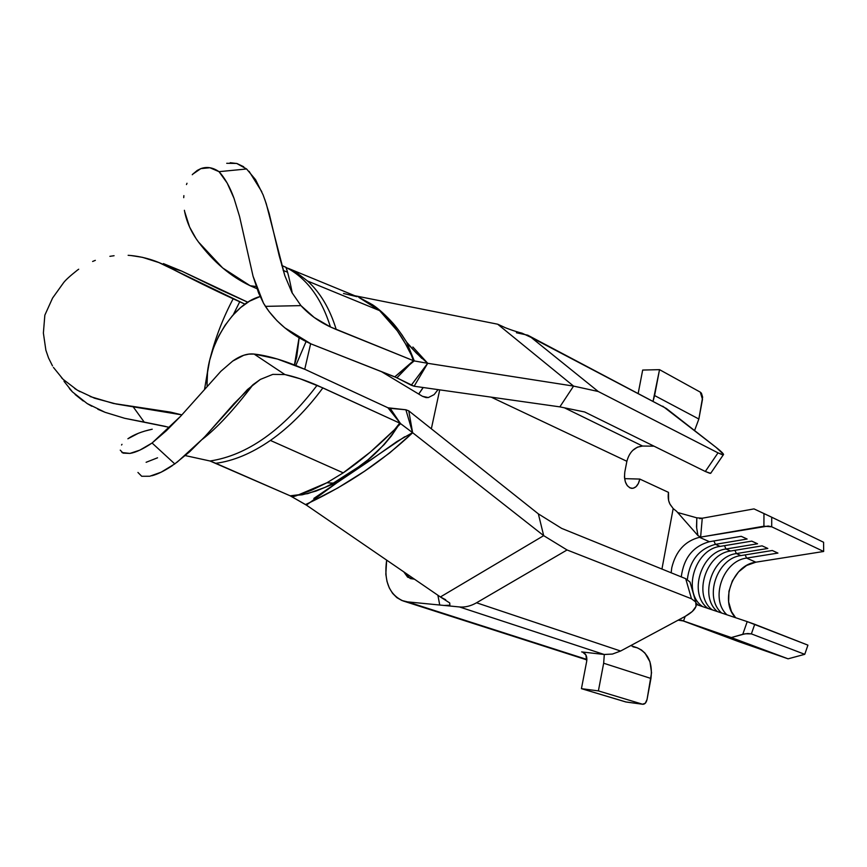 <?xml version="1.0" encoding="UTF-8"?>
<svg xmlns="http://www.w3.org/2000/svg" width="867" height="867" viewBox="0 0 867 867"><rect width="100%" height="100%" fill="white"/><g stroke="black" fill="none" stroke-linecap="round" stroke-linejoin="round"><path stroke-width="1.3" d="M299.072 337.729L294.433 364.985L296.622 357.02L299.072 337.729M294.52 365.018L299.158 337.772L296.709 357.052L294.52 365.018M207.148 386.129C204.211 350.658 231.684 303.797 260.122 296.536L249.479 301.207L240.755 307.471L232.519 315.61L225.041 325.32L218.603 336.255L213.434 348.014L209.695 360.173L207.538 372.311L207.05 383.994M239.725 301.781L233.158 298.79C223.393 317.224 215.916 336.396 210.714 356.283C215.916 336.396 223.393 317.224 233.158 298.79C213.575 289.795 191.759 279.087 167.71 266.678C156.309 260.62 144.03 256.903 130.895 255.516L142.437 257.326L158.954 262.593L244.982 304.154L239.725 301.781L233.277 314.754L239.725 301.781M208.839 364.032L204.579 389.077L208.839 364.032M64.017 381.317L72.438 391.895L87.177 403.567L105.091 412.313L124.675 418.295L168.025 427.063M75.115 394.496L83.275 401.009M219.915 289.589L181.691 271.089L163.397 263.601L181.691 271.089L167.71 266.678L181.691 271.089L247.81 302.236L219.915 289.589M406.699 342.227L414.307 360.943L427.626 363.295L414.188 360.921L394.788 376.842L310.971 343.885C291.258 334.933 276.064 322.426 265.421 306.365L263.47 303.147L253.056 276.226L239.574 216.533L234.003 198.272C229.863 186.828 224.867 177.963 219.015 171.666C212.903 167.45 206.845 166.442 200.841 168.621L192.777 174.159L197.275 170.398L200.841 168.621L209.89 167.743L219.015 171.666L227.176 183.056L234.003 198.272L239.574 216.533L253.056 276.226L258.615 293.024L263.59 303.352L268.922 311.383L276.996 320.725L284.777 327.802L310.971 343.885L395.775 377.318L394.788 376.842L413.505 360.715L412.941 358.223L405.366 343.614L397.324 330.858L379.583 310.603L358.775 297.348L370.09 303.342L379.583 310.603L307.59 281.038L379.583 310.603C392.133 321.841 403.231 337.642 412.876 358.017L413.234 358.743M256.925 288.657L250.184 285.742L222.656 267.936L198.478 242.012L195.92 238.371L189.602 227.056L184.617 211.483C186.708 222.19 191.325 232.367 198.478 242.012C213.499 261.975 230.73 276.551 250.184 285.742L256.188 286.5L250.184 285.742L256.946 288.668M243.714 166.767L236.994 163.527L230.21 162.725M226.72 163.289L236.691 163.44L246.607 168.978L219.015 171.666L246.607 168.978L255.559 179.675L263.08 194.837L266.277 203.788L284.82 275.63L291.973 292.602L300.947 305.618L265.421 306.365L300.947 305.618L314.244 317.506L330.457 326.978L413.386 360.672L336.233 329.503C329.861 308.76 320.313 292.602 307.59 281.038L297.153 273.094L285.807 267.329L297.153 273.094L307.59 281.038C320.313 292.602 329.861 308.76 336.233 329.503L330.457 326.978C321.223 297.5 306.181 277.538 285.341 267.09L281.721 265.421L285.341 267.09C306.181 277.538 321.223 297.5 330.457 326.978C318.688 321.462 308.847 314.331 300.947 305.618L291.973 292.602L284.82 275.63L279.185 255.646L269.182 213.531L264.868 199.627M261.78 191.694L249.1 171.341M305.076 369.407L387.961 407.783L305.076 369.407C285.243 360.726 268.25 355.611 254.096 354.061L277.451 359.046L305.076 369.407M177.085 462.23L203.225 438.366M206.465 434.92L233.949 403.697L253.153 384.558L260.349 379.421L272.802 374.381L284.864 374.544C294.401 376.571 305.141 380.169 317.084 385.316C282.783 430.205 247.095 455.435 210.009 460.995L185.321 455.598M157.556 457.798L146.111 462.295M137.94 472.461L141.722 476.276L149.731 476.254L161.099 472.212L174.787 463.91L152.072 443.015L180.802 416.073L220.89 371.271L232.692 361.084C240.376 355.643 247.507 353.303 254.096 354.061L248.992 354.104L243.746 355.264L232.692 361.084L220.89 371.271L180.802 416.073L166.366 430.715L152.072 443.015L139.858 450.136L129.931 453.419C135.816 452.476 143.196 449.008 152.072 443.015L174.787 463.91L189.71 451.707L204.861 436.643L247.453 389.565L260.349 379.421L272.802 374.381L284.864 374.544L254.096 354.061L284.864 374.544L300.069 378.76L322.882 387.896C306.69 409.766 289.199 427.279 270.406 440.436L343.224 472.851L370.469 451.956L394.507 429.685L399.72 423.129L322.882 387.896C306.69 409.766 289.199 427.279 270.406 440.436C251.625 453.387 233.418 461.006 215.785 463.303L210.009 460.995C247.095 455.435 282.783 430.205 317.084 385.316L399.828 423.172L397.92 426.261L400.587 423.649L412.562 432.644L396.945 441.52L371.444 459.521M151.79 475.777C157.664 474.26 164.535 470.857 172.403 465.579M306.073 341.533L295.81 365.527L306.073 341.533M287.476 272.184L283.162 270.406L287.476 272.184M144.919 431.04L152.224 429.208C141.939 431.43 133.821 434.616 127.893 438.767L138.362 433.283M120.253 450.157L123.103 453.127L129.931 453.419L121.922 452.52M443.785 605.459L449.875 605.231L449.724 602.955L440.393 596.962L543.685 535.654L538.353 513.871L561.632 528.371L685.71 578.69L691.487 598.772L567.061 549.971L691.487 598.772L695.735 601.98L696.006 606.456L692.299 611.495L685.244 616.35L620.609 651.03L476.536 602.782C470.792 606.066 465.102 607.464 459.477 606.954L446.44 605.675L459.477 606.954L604.136 654.477L612.46 654.054L620.609 651.03L476.536 602.782L567.061 549.971L543.685 535.654L412.616 432.687L408.769 410.85L405.897 409.777L387.961 407.783L400.478 423.562L390.183 408.335L405.897 409.777L412.584 432.666L400.478 423.562L397.92 426.261C379.518 444.999 361.279 460.529 343.224 472.851L270.406 440.436C251.625 453.387 233.418 461.006 215.785 463.303L290.196 495.816L302.182 494.808L315.967 491.09L324.843 487.438L333.535 483.125L351.124 472.461L368.096 459.716L384.124 444.641L391.407 435.949L397.92 426.261C386.823 442.744 374.392 455.858 360.618 465.59L333.015 483.287L360.618 465.59M326.935 482.756L343.224 472.851L326.935 482.756L333.015 483.287L324.887 487.417L333.535 483.125L326.935 482.756L297.327 495.339L311.491 490.267L326.935 482.756M690.62 584.174L689.959 581.985L685.71 578.69L561.632 528.371L538.353 513.871L543.685 535.654L440.393 596.962L306.55 505.212L308.804 503.033L305.531 504.572L290.196 495.816L210.009 460.995M121.553 444.999L121.998 444.337M735.617 617.716L731.466 611.582L728.638 601.882L728.952 591.24L732.366 580.868L738.489 571.938L746.617 565.457L755.861 562.184L746.595 558.099C723.013 560.732 709.639 599.108 726.925 614.79C709.639 599.108 723.013 560.732 746.595 558.099L755.861 562.184L823.65 551.477L823.585 542.254L771.728 517.22L823.585 542.254L823.65 551.477L771.706 526.8L771.728 517.22L753.997 508.896L702.259 518.217L700.612 537.117L697.946 535.578L676.596 511.324L697.946 535.578L700.612 537.117L699.474 537.312C685.028 540.986 675.794 551.152 671.752 567.82L671.156 572.784L671.752 567.82C675.794 551.152 685.028 540.986 699.474 537.312L709.434 541.712L741.198 536.315L747.126 539.025L715.427 544.346L713.899 540.954L715.427 544.346C699.095 548.833 689.742 560.537 687.347 579.481C689.742 560.537 699.095 548.833 715.427 544.346L720.087 546.405L751.732 541.127L757.563 543.782L725.982 549.006L724.498 545.679L725.982 549.006C700.948 551.878 688.03 594.144 707.971 608.406C688.03 594.144 700.948 551.878 725.982 549.006L730.578 551.033L762.093 545.852L767.826 548.464L736.376 553.59L734.923 550.317L736.376 553.59L740.895 555.584L736.376 553.59C712.121 556.332 698.921 596.518 717.432 611.593C698.921 596.518 712.121 556.332 736.376 553.59L767.826 548.464L762.093 545.852L730.578 551.033L725.982 549.006L757.563 543.782L751.732 541.127L720.087 546.405L715.427 544.346L747.126 539.025L741.198 536.315L709.434 541.712L699.474 537.312L763.914 526.215L763.968 513.546L753.997 508.896L702.259 518.217L700.612 537.117L768.195 526.041L771.706 526.8L823.65 551.477L755.861 562.184C732.832 564.731 719.35 601.622 735.628 617.716M731.271 637.559L742.791 634.286L747.213 621.617L696.396 604.516L747.213 621.617L742.791 634.286L747.603 633.517L751.386 633.885L804.749 654.325L788.092 658.822L738.847 641.678L682.654 620.718L738.847 641.678L788.092 658.822L731.271 637.559L788.092 658.822L804.749 654.325L751.386 633.885L754.723 624.305L807.925 645.146L804.749 654.325L807.925 645.146L747.213 621.617L754.723 624.305L751.386 633.885L745.143 633.777L731.271 637.559L683.532 620.978L731.271 637.559M685.179 616.394L683.532 620.978L685.179 616.394M740.895 555.584C716.944 558.283 703.657 597.634 721.615 613.002C703.657 597.634 716.944 558.283 740.895 555.584L772.291 550.502L740.895 555.584M746.595 558.099L777.927 553.081L772.291 550.502L777.927 553.081L746.595 558.099L745.176 554.891L746.595 558.099M730.578 551.033C705.901 553.84 692.852 595.152 712.121 609.804C692.852 595.152 705.901 553.84 730.578 551.033M720.087 546.405C694.554 549.353 681.863 592.974 702.714 606.64C681.863 592.974 694.554 549.353 720.087 546.405M698.65 605.274L696.299 603.443L698.65 605.274M709.434 541.712C693.123 546.199 683.738 557.925 681.267 576.891C683.738 557.925 693.123 546.199 709.434 541.712M682.567 620.696L738.055 641.396M681.245 620.187L683.532 620.978L681.245 620.187M702.259 518.217L699.777 518.661L702.259 518.217L696.819 517.837L677.636 512.505L696.819 517.837L702.259 518.217M697.946 535.578L696.515 526.93L696.819 517.837L696.656 527.84M676.596 511.324L673.171 508.571L661.944 569.055L673.171 508.571L671.697 506.491C668.674 503.142 667.601 498.438 668.479 492.369L668.609 500.465L669.844 503.933L673.171 508.582L676.596 511.324M702.487 399.384L698.856 419.021L694.575 430.552L698.856 419.021L654.596 395.547L659.527 369.656L642.675 370.057L638.21 393.282L642.675 370.057L659.527 369.656L700.287 392.133L659.527 369.656L653.089 401.107L654.596 395.547L698.856 419.021L702.628 397.151L701.446 393.228L700.287 392.133L702.487 399.384M626.874 461.287L624.793 472.092L626.874 461.287L491.199 397.151L626.874 461.287C629.42 451.956 634.644 446.873 642.566 446.039L564.406 407.804L642.566 446.039L654.032 446.18L642.566 446.039L637.451 447.155L632.682 450.439M662.756 406.19L716.034 447.329L723.555 454.362L722.417 454.763L718.017 452.856L705.315 471.475L709.78 473.284L711.005 472.851L710.658 473.36L705.315 471.475L584.672 411.977L705.315 471.475L718.017 452.856L598.252 391.505L718.017 452.856L723.273 454.882L710.658 473.36M184.617 211.483L184.4 210.291M183.717 197.676L183.88 195.628M186.47 184.563L186.99 183.262M192.268 174.722L192.777 174.159M400.966 333.513L402.461 335.583M421.806 358.407L409.419 345.695M414.307 360.943L413.505 360.715L396.913 377.817L411.261 385.241L427.659 363.295L416.453 353.183L409.007 345.196M412.865 346.995L427.745 363.306L573.564 386.097L598.252 391.505L531.157 337.436L522.064 333.177C514.727 331.432 503.803 327.26 504.247 327.206L497.68 324.204L573.564 386.097L559.854 406.872L414.133 386.238L559.854 406.872L584.672 411.977L559.854 406.872L573.564 386.097L427.68 363.306L414.133 386.238L395.775 377.318M53.429 367.402L63.128 379.356L77.347 390.183L94.525 398.213L116.319 404.033L181.897 414.881L170.669 412.15L113.458 403.469L90.125 396.522M165.868 426.499L144.215 422.11L132.814 406.309L144.215 422.11L124.675 418.295L105.091 412.313L97.852 409.267M52.497 365.885L48.541 357.963L45.875 350.203L43.383 333.058L44.846 315.165L52.573 298.064L63.54 282.761C65.404 280.193 70.043 275.966 77.456 270.092L78.691 269.225M92.617 261.466L95.337 260.349M109.892 256.329L114.076 255.722M128.143 255.31L130.895 255.516M69.393 388.568L72.438 391.895M87.177 403.567L91.826 406.255M79.981 391.7L74.714 388.546M64.537 380.7L61.503 377.73M304.74 369.255L310.646 343.722L304.74 369.255M403.209 600.983L586.894 659.462L407.533 601.871L439.742 605.025L437.889 595.239L439.742 605.025L407.533 601.871L401.909 600.517L396.869 597.645L392.61 593.386L389.283 587.902L386.996 581.432L385.826 574.203L386.66 560.125C383.713 581.15 389.229 594.762 403.209 600.983L586.872 659.906M403.794 571.873L407.663 577.194L414.469 579.189L410.264 578.56L403.794 571.873M516.418 332.755L527.743 335.182L666.365 408.498L716.034 447.329C721.994 452.021 724.4 454.546 723.273 454.882M502.708 326.491L497.68 324.204L354.744 295.723L497.68 324.204L573.564 386.097L598.252 391.505L531.157 337.436L666.365 408.498L527.786 335.215M412.562 432.644L412.681 432.72C382.943 460.778 348.317 484.209 308.804 503.033L337.545 488.11L364.4 471.312L389.651 452.953L412.67 432.731L543.685 535.654L567.061 549.971L476.536 602.782C470.792 606.066 465.102 607.464 459.477 606.954L604.136 654.477L581.638 651.919L604.31 654.498L603.66 663.233L598.393 690.901L581.432 688.658L586.71 661.218L585.897 654.953L582.657 652.136C585.951 653.577 587.306 656.612 586.71 661.218L581.432 688.658L598.393 690.901L603.66 663.233L650.944 678.46C652.818 662.962 648.126 652.699 636.866 647.671L630.753 645.579M431.343 428.797L439.721 389.857L431.343 428.797M624.793 472.092L624.468 477.099L625.345 481.868L627.285 485.672L629.995 487.926L633.051 488.294L635.988 486.745L638.361 483.493L639.824 479.072L668.479 492.369L639.824 479.072C638.361 485.249 635.609 488.349 631.555 488.359C626.115 486.539 623.861 481.12 624.793 472.092M690.62 584.141L690.024 582.093L685.71 578.69L691.487 598.772L695.8 602.088C697.632 606.586 694.12 611.343 685.244 616.35L620.609 651.03L612.46 654.054L604.31 654.498L603.66 663.233L650.944 678.46L647.075 699.387L645.297 703.235L642.523 704.21L598.393 690.901L642.523 704.21L625.725 701.934L581.432 688.658L626.147 702.021M438.052 389.619L434.107 394.626L428.331 397.563L422.478 396.317L381.361 371.585L422.478 396.317L426.055 397.595L428.331 397.563L434.107 394.626L438.052 389.619M422.738 388.286L418.718 394.052L423.118 387.506M324.887 487.417L307.763 493.626L290.196 495.816L306.55 505.212L440.393 596.962L445.714 599.747M408.769 410.85L538.353 513.871L408.769 410.85L405.897 409.777L412.594 432.676L408.769 410.85M404.726 436.73L313.854 498.417M292.385 496.943L296.742 495.61L292.385 496.943M632.932 646.793L637.343 647.833L641.407 649.957L644.95 653.068L649.957 661.803L651.54 672.716L647.075 699.387C646.283 702.682 644.853 704.318 642.783 704.275L626.408 702.021M624.608 478.638L639.824 479.072L624.608 478.638M678.124 620.176L683.532 620.978M446.245 605.665L439.742 605.025M763.968 513.546L763.914 526.215L771.706 526.8L771.728 517.22L763.968 513.546M306.398 505.114L337.48 482.366M308.804 503.033L305.672 504.659M343.495 293.48L357.15 296.709L288.332 268.391M396.913 377.817L408.823 365.386L414.188 360.921L413.386 360.672L406.677 342.183L400.955 333.513M427.745 363.306L411.261 385.241L414.133 386.238L427.713 363.306M390.183 408.335L397.043 419.129L387.961 407.783L388.99 408.108M400.478 423.562L397.043 419.129L400.478 423.562M285.124 266.982C286.251 266.136 288.635 274.872 292.287 293.176M253.153 384.558C233.884 409.842 216.934 428.114 202.293 439.352M685.45 521.381L685.97 521.977M406.71 342.237L415.922 352.641M449.247 605.957L447.134 605.708M324.843 487.438L337.859 482.15M363.609 463.346L371.163 459.738M690.024 582.093L695.8 602.088M625.996 701.999L642.772 704.275M337.978 482.074L371.13 459.77M359.816 297.793L372.55 304.761C378.781 308.901 385.598 315.068 393 323.239C397.064 327.845 401.616 334.163 406.677 342.183"/></g></svg>
